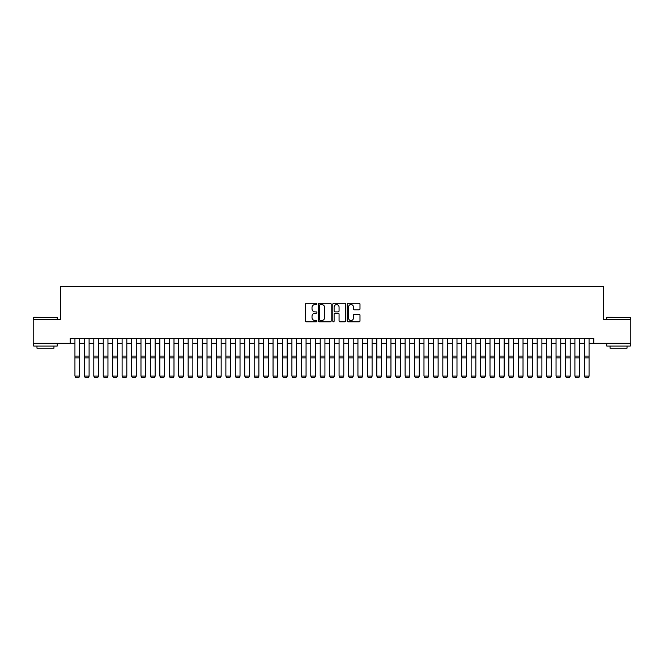<?xml version="1.0" encoding="UTF-8"?>
<svg xmlns="http://www.w3.org/2000/svg" width="664" height="664" viewBox="0 0 664 664"><rect width="100%" height="100%" fill="white"/><g stroke="black" fill="none" stroke-linecap="round" stroke-linejoin="round"><path stroke-width="1" d="M316.911 303.938A0.647 0.647 0 0 0 316.255 303.29L306.419 303.29A0.93 0.93 0 0 0 305.498 304.212L305.498 320.878A0.93 0.93 0 0 0 306.419 321.808L316.255 321.808A0.647 0.647 0 0 0 316.911 321.16A0.647 0.647 0 0 0 316.255 320.513L314.985 320.513A2.963 2.963 0 0 1 312.022 317.55L312.022 316.155A2.963 2.963 0 0 1 314.985 313.192L316.255 313.192A0.647 0.647 0 0 0 316.911 312.545A0.647 0.647 0 0 0 316.255 311.897L314.985 311.897A2.963 2.963 0 0 1 312.022 308.934L312.022 307.548A2.963 2.963 0 0 1 314.985 304.585L316.255 304.585A0.647 0.647 0 0 0 316.911 303.938M359.058 309.814A0.93 0.93 0 0 0 359.988 308.884L359.988 304.212A0.93 0.93 0 0 0 359.058 303.29L348.135 303.29A0.93 0.93 0 0 0 347.206 304.212L347.206 320.878A0.93 0.93 0 0 0 348.135 321.808L359.058 321.808A0.93 0.93 0 0 0 359.988 320.878L359.988 315.234A0.93 0.93 0 0 0 359.058 314.304L354.385 314.304A0.93 0.93 0 0 0 353.456 315.234L353.456 318.031A2.473 2.473 0 0 1 350.982 320.513A2.473 2.473 0 0 1 348.509 318.031L348.509 307.058A2.473 2.473 0 0 1 350.982 304.585A2.473 2.473 0 0 1 353.456 307.058L353.456 308.884A0.93 0.93 0 0 0 354.385 309.814L359.058 309.814M70.226 343.205L33.2 343.205L33.2 319.625L60.324 319.625L60.324 286.607L603.676 286.607L603.676 319.625L630.8 319.625L630.8 343.205L593.774 343.205L593.774 338.491L70.226 338.491L70.226 343.205L74.941 343.205M331.187 304.212A0.93 0.93 0 0 0 330.265 303.29L319.334 303.29A0.93 0.93 0 0 0 318.413 304.212L318.413 320.878A0.93 0.93 0 0 0 319.334 321.808L330.265 321.808A0.93 0.93 0 0 0 331.187 320.878L331.187 304.212M333.735 303.29L344.666 303.29A0.93 0.93 0 0 1 345.587 304.212L345.587 320.878A0.93 0.93 0 0 1 344.666 321.808L339.985 321.808A0.93 0.93 0 0 1 339.063 320.878L339.063 314.122A0.93 0.93 0 0 0 338.134 313.192L335.029 313.192A0.93 0.93 0 0 0 334.108 314.122L334.108 321.16A0.647 0.647 0 0 1 333.461 321.808A0.647 0.647 0 0 1 332.813 321.16L332.813 304.212A0.93 0.93 0 0 1 333.735 303.29M79.655 343.205L84.378 343.205M89.092 343.205L93.807 343.205M98.529 343.205L103.244 343.205M107.958 343.205L112.672 343.205M117.395 343.205L122.11 343.205M126.824 343.205L131.538 343.205M136.261 343.205L140.975 343.205M145.69 343.205L150.413 343.205M155.127 343.205L159.841 343.205M164.556 343.205L169.278 343.205M173.993 343.205L178.707 343.205M183.422 343.205L188.144 343.205M192.859 343.205L197.573 343.205M202.296 343.205L207.01 343.205M211.725 343.205L216.439 343.205M221.162 343.205L225.876 343.205M230.591 343.205L235.305 343.205M240.028 343.205L244.742 343.205M249.457 343.205L254.179 343.205M258.894 343.205L263.608 343.205M268.322 343.205L273.045 343.205M277.759 343.205L282.474 343.205M287.188 343.205L291.911 343.205M296.625 343.205L301.34 343.205M306.062 343.205L310.777 343.205M315.491 343.205L320.206 343.205M324.928 343.205L329.643 343.205M334.357 343.205L339.072 343.205M343.794 343.205L348.509 343.205M353.223 343.205L357.938 343.205M362.66 343.205L367.375 343.205M372.089 343.205L376.812 343.205M381.526 343.205L386.24 343.205M390.955 343.205L395.678 343.205M400.392 343.205L405.106 343.205M409.821 343.205L414.543 343.205M419.258 343.205L423.972 343.205M428.695 343.205L433.409 343.205M438.124 343.205L442.838 343.205M447.561 343.205L452.275 343.205M456.99 343.205L461.704 343.205M466.427 343.205L471.141 343.205M475.856 343.205L480.578 343.205M485.293 343.205L490.007 343.205M494.721 343.205L499.444 343.205M504.159 343.205L508.873 343.205M513.587 343.205L518.31 343.205M523.024 343.205L527.739 343.205M532.462 343.205L537.176 343.205M541.89 343.205L546.605 343.205M551.327 343.205L556.042 343.205M560.756 343.205L565.471 343.205M570.193 343.205L574.908 343.205M579.622 343.205L584.345 343.205M589.059 343.205L593.774 343.205M320.355 304.585A0.647 0.647 0 0 0 319.708 305.232L319.708 319.857A0.647 0.647 0 0 0 320.355 320.513L321.7 320.513A2.963 2.963 0 0 0 324.663 317.55L324.663 307.548A2.963 2.963 0 0 0 321.7 304.585L320.355 304.585M339.063 307.108A2.473 2.473 0 0 0 336.582 304.627A2.473 2.473 0 0 0 334.108 307.108L334.108 310.968A0.93 0.93 0 0 0 335.029 311.897L338.134 311.897A0.93 0.93 0 0 0 339.063 310.968L339.063 307.108M79.655 338.491L79.655 376.222L78.95 377.393L75.646 377.326L78.95 377.393M75.646 377.393L74.941 376.056L79.655 376.056L78.95 377.326M74.941 338.491L74.941 376.056L75.646 377.326M33.955 317.259L57.253 317.541L33.955 317.259M45.467 346.035L33.673 346.035L33.673 343.678L57.253 343.678L57.253 346.035L45.467 346.035M53.95 346.035L53.95 348.202L36.976 348.202L36.976 346.035M607.029 317.259L630.327 317.541L607.029 317.259M618.533 346.035L606.747 346.035L606.747 343.678L630.327 343.678L630.327 346.035L618.533 346.035M627.024 346.035L627.024 348.202L610.05 348.202L610.05 346.035M89.092 338.491L89.092 376.222L88.387 377.393L85.083 377.326L88.387 377.393M85.083 377.393L84.378 376.056L89.092 376.056L88.387 377.326M84.378 338.491L84.378 376.056L85.083 377.326M98.529 338.491L98.529 376.222L97.815 377.393L94.52 377.326L97.815 377.393M94.52 377.393L93.807 376.056L98.529 376.056L97.815 377.326M93.807 338.491L93.807 376.056L94.52 377.326M107.958 338.491L107.958 376.222L107.253 377.393L103.949 377.326L107.253 377.393M103.949 377.393L103.244 376.056L107.958 376.056L107.253 377.326M103.244 338.491L103.244 376.056L103.949 377.326M117.395 338.491L117.395 376.222L116.681 377.393L113.386 377.326L116.681 377.393M113.386 377.393L112.672 376.056L117.395 376.056L116.681 377.326M112.672 338.491L112.672 376.056L113.386 377.326M126.824 338.491L126.824 376.222L126.118 377.393L122.815 377.326L126.118 377.393M122.815 377.393L122.11 376.056L126.824 376.056L126.118 377.326M122.11 338.491L122.11 376.056L122.815 377.326M136.261 338.491L136.261 376.222L135.547 377.393L132.252 377.326L135.547 377.393M132.252 377.393L131.538 376.056L136.261 376.056L135.547 377.326M131.538 338.491L131.538 376.056L132.252 377.326M145.69 338.491L145.69 376.222L144.984 377.393L141.681 377.326L144.984 377.393M141.681 377.393L140.975 376.056L145.69 376.056L144.984 377.326M140.975 338.491L140.975 376.056L141.681 377.326M155.127 338.491L155.127 376.222L154.422 377.393L151.118 377.326L154.422 377.393M151.118 377.393L150.413 376.056L155.127 376.056L154.422 377.326M150.413 338.491L150.413 376.056L151.118 377.326M164.556 338.491L164.556 376.222L163.85 377.393L160.547 377.326L163.85 377.393M160.547 377.393L159.841 376.056L164.556 376.056L163.85 377.326M159.841 338.491L159.841 376.056L160.547 377.326M173.993 338.491L173.993 376.222L173.287 377.393L169.984 377.326L173.287 377.393M169.984 377.393L169.278 376.056L173.993 376.056L173.287 377.326M169.278 338.491L169.278 376.056L169.984 377.326M183.422 338.491L183.422 376.222L182.716 377.393L179.413 377.326L182.716 377.393M179.413 377.393L178.707 376.056L183.422 376.056L182.716 377.326M178.707 338.491L178.707 376.056L179.413 377.326M192.859 338.491L192.859 376.222L192.153 377.393L188.85 377.326L192.153 377.393M188.85 377.393L188.144 376.056L192.859 376.056L192.153 377.326M188.144 338.491L188.144 376.056L188.85 377.326M202.296 338.491L202.296 376.222L201.582 377.393L198.287 377.326L201.582 377.393M198.287 377.393L197.573 376.056L202.296 376.056L201.582 377.326M197.573 338.491L197.573 376.056L198.287 377.326M211.725 338.491L211.725 376.222L211.019 377.393L207.716 377.326L211.019 377.393M207.716 377.393L207.01 376.056L211.725 376.056L211.019 377.326M207.01 338.491L207.01 376.056L207.716 377.326M221.162 338.491L221.162 376.222L220.448 377.393L217.153 377.326L220.448 377.393M217.153 377.393L216.439 376.056L221.162 376.056L220.448 377.326M216.439 338.491L216.439 376.056L217.153 377.326M230.591 338.491L230.591 376.222L229.885 377.393L226.582 377.326L229.885 377.393M226.582 377.393L225.876 376.056L230.591 376.056L229.885 377.326M225.876 338.491L225.876 376.056L226.582 377.326M240.028 338.491L240.028 376.222L239.314 377.393L236.019 377.326L239.314 377.393M236.019 377.393L235.305 376.056L240.028 376.056L239.314 377.326M235.305 338.491L235.305 376.056L236.019 377.326M249.457 338.491L249.457 376.222L248.751 377.393L245.448 377.326L248.751 377.393M245.448 377.393L244.742 376.056L249.457 376.056L248.751 377.326M244.742 338.491L244.742 376.056L245.448 377.326M258.894 338.491L258.894 376.222L258.188 377.393L254.885 377.326L258.188 377.393M254.885 377.393L254.179 376.056L258.894 376.056L258.188 377.326M254.179 338.491L254.179 376.056L254.885 377.326M268.322 338.491L268.322 376.222L267.617 377.393L264.313 377.326L267.617 377.393M264.313 377.393L263.608 376.056L268.322 376.056L267.617 377.326M263.608 338.491L263.608 376.056L264.313 377.326M277.759 338.491L277.759 376.222L277.054 377.393L273.751 377.326L277.054 377.393M273.751 377.393L273.045 376.056L277.759 376.056L277.054 377.326M273.045 338.491L273.045 376.056L273.751 377.326M287.188 338.491L287.188 376.222L286.483 377.393L283.179 377.326L286.483 377.393M283.179 377.393L282.474 376.056L287.188 376.056L286.483 377.326M282.474 338.491L282.474 376.056L283.179 377.326M296.625 338.491L296.625 376.222L295.92 377.393L292.616 377.326L295.92 377.393M292.616 377.393L291.911 376.056L296.625 376.056L295.92 377.326M291.911 338.491L291.911 376.056L292.616 377.326M306.062 338.491L306.062 376.222L305.349 377.393L302.045 377.326L305.349 377.393M302.045 377.393L301.34 376.056L306.062 376.056L305.349 377.326M301.34 338.491L301.34 376.056L302.045 377.326M315.491 338.491L315.491 376.222L314.786 377.393L311.482 377.326L314.786 377.393M311.482 377.393L310.777 376.056L315.491 376.056L314.786 377.326M310.777 338.491L310.777 376.056L311.482 377.326M324.928 338.491L324.928 376.222L324.215 377.393L320.919 377.326L324.215 377.393M320.919 377.393L320.206 376.056L324.928 376.056L324.215 377.326M320.206 338.491L320.206 376.056L320.919 377.326M334.357 338.491L334.357 376.222L333.652 377.393L330.348 377.326L333.652 377.393M330.348 377.393L329.643 376.056L334.357 376.056L333.652 377.326M329.643 338.491L329.643 376.056L330.348 377.326M343.794 338.491L343.794 376.222L343.081 377.393L339.785 377.326L343.081 377.393M339.785 377.393L339.072 376.056L343.794 376.056L343.081 377.326M339.072 338.491L339.072 376.056L339.785 377.326M353.223 338.491L353.223 376.222L352.518 377.393L349.214 377.326L352.518 377.393M349.214 377.393L348.509 376.056L353.223 376.056L352.518 377.326M348.509 338.491L348.509 376.056L349.214 377.326M362.66 338.491L362.66 376.222L361.955 377.393L358.651 377.326L361.955 377.393M358.651 377.393L357.938 376.056L362.66 376.056L361.955 377.326M357.938 338.491L357.938 376.056L358.651 377.326M372.089 338.491L372.089 376.222L371.383 377.393L368.08 377.326L371.383 377.393M368.08 377.393L367.375 376.056L372.089 376.056L371.383 377.326M367.375 338.491L367.375 376.056L368.08 377.326M381.526 338.491L381.526 376.222L380.821 377.393L377.517 377.326L380.821 377.393M377.517 377.393L376.812 376.056L381.526 376.056L380.821 377.326M376.812 338.491L376.812 376.056L377.517 377.326M390.955 338.491L390.955 376.222L390.249 377.393L386.946 377.326L390.249 377.393M386.946 377.393L386.24 376.056L390.955 376.056L390.249 377.326M386.24 338.491L386.24 376.056L386.946 377.326M400.392 338.491L400.392 376.222L399.686 377.393L396.383 377.326L399.686 377.393M396.383 377.393L395.678 376.056L400.392 376.056L399.686 377.326M395.678 338.491L395.678 376.056L396.383 377.326M409.821 338.491L409.821 376.222L409.115 377.393L405.812 377.326L409.115 377.393M405.812 377.393L405.106 376.056L409.821 376.056L409.115 377.326M405.106 338.491L405.106 376.056L405.812 377.326M419.258 338.491L419.258 376.222L418.552 377.393L415.249 377.326L418.552 377.393M415.249 377.393L414.543 376.056L419.258 376.056L418.552 377.326M414.543 338.491L414.543 376.056L415.249 377.326M428.695 338.491L428.695 376.222L427.981 377.393L424.686 377.326L427.981 377.393M424.686 377.393L423.972 376.056L428.695 376.056L427.981 377.326M423.972 338.491L423.972 376.056L424.686 377.326M438.124 338.491L438.124 376.222L437.418 377.393L434.115 377.326L437.418 377.393M434.115 377.393L433.409 376.056L438.124 376.056L437.418 377.326M433.409 338.491L433.409 376.056L434.115 377.326M447.561 338.491L447.561 376.222L446.847 377.393L443.552 377.326L446.847 377.393M443.552 377.393L442.838 376.056L447.561 376.056L446.847 377.326M442.838 338.491L442.838 376.056L443.552 377.326M456.99 338.491L456.99 376.222L456.284 377.393L452.981 377.326L456.284 377.393M452.981 377.393L452.275 376.056L456.99 376.056L456.284 377.326M452.275 338.491L452.275 376.056L452.981 377.326M466.427 338.491L466.427 376.222L465.713 377.393L462.418 377.326L465.713 377.393M462.418 377.393L461.704 376.056L466.427 376.056L465.713 377.326M461.704 338.491L461.704 376.056L462.418 377.326M475.856 338.491L475.856 376.222L475.15 377.393L471.847 377.326L475.15 377.393M471.847 377.393L471.141 376.056L475.856 376.056L475.15 377.326M471.141 338.491L471.141 376.056L471.847 377.326M485.293 338.491L485.293 376.222L484.587 377.393L481.284 377.326L484.587 377.393M481.284 377.393L480.578 376.056L485.293 376.056L484.587 377.326M480.578 338.491L480.578 376.056L481.284 377.326M494.721 338.491L494.721 376.222L494.016 377.393L490.713 377.326L494.016 377.393M490.713 377.393L490.007 376.056L494.721 376.056L494.016 377.326M490.007 338.491L490.007 376.056L490.713 377.326M504.159 338.491L504.159 376.222L503.453 377.393L500.15 377.326L503.453 377.393M500.15 377.393L499.444 376.056L504.159 376.056L503.453 377.326M499.444 338.491L499.444 376.056L500.15 377.326M513.587 338.491L513.587 376.222L512.882 377.393L509.579 377.326L512.882 377.393M509.579 377.393L508.873 376.056L513.587 376.056L512.882 377.326M508.873 338.491L508.873 376.056L509.579 377.326M523.024 338.491L523.024 376.222L522.319 377.393L519.016 377.326L522.319 377.393M519.016 377.393L518.31 376.056L523.024 376.056L522.319 377.326M518.31 338.491L518.31 376.056L519.016 377.326M532.462 338.491L532.462 376.222L531.748 377.393L528.453 377.326L531.748 377.393M528.453 377.393L527.739 376.056L532.462 376.056L531.748 377.326M527.739 338.491L527.739 376.056L528.453 377.326M541.89 338.491L541.89 376.222L541.185 377.393L537.881 377.326L541.185 377.393M537.881 377.393L537.176 376.056L541.89 376.056L541.185 377.326M537.176 338.491L537.176 376.056L537.881 377.326M551.327 338.491L551.327 376.222L550.614 377.393L547.319 377.326L550.614 377.393M547.319 377.393L546.605 376.056L551.327 376.056L550.614 377.326M546.605 338.491L546.605 376.056L547.319 377.326M560.756 338.491L560.756 376.222L560.051 377.393L556.747 377.326L560.051 377.393M556.747 377.393L556.042 376.056L560.756 376.056L560.051 377.326M556.042 338.491L556.042 376.056L556.747 377.326M570.193 338.491L570.193 376.222L569.48 377.393L566.184 377.326L569.48 377.393M566.184 377.393L565.471 376.056L570.193 376.056L569.48 377.326M565.471 338.491L565.471 376.056L566.184 377.326M579.622 338.491L579.622 376.222L578.917 377.393L575.613 377.326L578.917 377.393M575.613 377.393L574.908 376.056L579.622 376.056L578.917 377.326M574.908 338.491L574.908 376.056L575.613 377.326M589.059 338.491L589.059 376.222L588.354 377.393L585.05 377.326L588.354 377.393M585.05 377.393L584.345 376.056L589.059 376.056L588.354 377.326M584.345 338.491L584.345 376.056L585.05 377.326M79.655 356.095L74.941 356.095M79.655 357.879L74.941 357.879M89.092 356.095L84.378 356.095M89.092 357.879L84.378 357.879M98.529 356.095L93.807 356.095M98.529 357.879L93.807 357.879M107.958 356.095L103.244 356.095M107.958 357.879L103.244 357.879M117.395 356.095L112.672 356.095M117.395 357.879L112.672 357.879M126.824 356.095L122.11 356.095M126.824 357.879L122.11 357.879M136.261 356.095L131.538 356.095M136.261 357.879L131.538 357.879M145.69 356.095L140.975 356.095M145.69 357.879L140.975 357.879M155.127 356.095L150.413 356.095M155.127 357.879L150.413 357.879M164.556 356.095L159.841 356.095M164.556 357.879L159.841 357.879M173.993 356.095L169.278 356.095M173.993 357.879L169.278 357.879M183.422 356.095L178.707 356.095M183.422 357.879L178.707 357.879M192.859 356.095L188.144 356.095M192.859 357.879L188.144 357.879M202.296 356.095L197.573 356.095M202.296 357.879L197.573 357.879M211.725 356.095L207.01 356.095M211.725 357.879L207.01 357.879M221.162 356.095L216.439 356.095M221.162 357.879L216.439 357.879M230.591 356.095L225.876 356.095M230.591 357.879L225.876 357.879M240.028 356.095L235.305 356.095M240.028 357.879L235.305 357.879M249.457 356.095L244.742 356.095M249.457 357.879L244.742 357.879M258.894 356.095L254.179 356.095M258.894 357.879L254.179 357.879M268.322 356.095L263.608 356.095M268.322 357.879L263.608 357.879M277.759 356.095L273.045 356.095M277.759 357.879L273.045 357.879M287.188 356.095L282.474 356.095M287.188 357.879L282.474 357.879M296.625 356.095L291.911 356.095M296.625 357.879L291.911 357.879M306.062 356.095L301.34 356.095M306.062 357.879L301.34 357.879M315.491 356.095L310.777 356.095M315.491 357.879L310.777 357.879M324.928 356.095L320.206 356.095M324.928 357.879L320.206 357.879M334.357 356.095L329.643 356.095M334.357 357.879L329.643 357.879M343.794 356.095L339.072 356.095M343.794 357.879L339.072 357.879M353.223 356.095L348.509 356.095M353.223 357.879L348.509 357.879M362.66 356.095L357.938 356.095M362.66 357.879L357.938 357.879M372.089 356.095L367.375 356.095M372.089 357.879L367.375 357.879M381.526 356.095L376.812 356.095M381.526 357.879L376.812 357.879M390.955 356.095L386.24 356.095M390.955 357.879L386.24 357.879M400.392 356.095L395.678 356.095M400.392 357.879L395.678 357.879M409.821 356.095L405.106 356.095M409.821 357.879L405.106 357.879M419.258 356.095L414.543 356.095M419.258 357.879L414.543 357.879M428.695 356.095L423.972 356.095M428.695 357.879L423.972 357.879M438.124 356.095L433.409 356.095M438.124 357.879L433.409 357.879M447.561 356.095L442.838 356.095M447.561 357.879L442.838 357.879M456.99 356.095L452.275 356.095M456.99 357.879L452.275 357.879M466.427 356.095L461.704 356.095M466.427 357.879L461.704 357.879M475.856 356.095L471.141 356.095M475.856 357.879L471.141 357.879M485.293 356.095L480.578 356.095M485.293 357.879L480.578 357.879M494.721 356.095L490.007 356.095M494.721 357.879L490.007 357.879M504.159 356.095L499.444 356.095M504.159 357.879L499.444 357.879M513.587 356.095L508.873 356.095M513.587 357.879L508.873 357.879M523.024 356.095L518.31 356.095M523.024 357.879L518.31 357.879M532.462 356.095L527.739 356.095M532.462 357.879L527.739 357.879M541.89 356.095L537.176 356.095M541.89 357.879L537.176 357.879M551.327 356.095L546.605 356.095M551.327 357.879L546.605 357.879M560.756 356.095L556.042 356.095M560.756 357.879L556.042 357.879M570.193 356.095L565.471 356.095M570.193 357.879L565.471 357.879M579.622 356.095L574.908 356.095M579.622 357.879L574.908 357.879M589.059 356.095L584.345 356.095M589.059 357.879L584.345 357.879M33.673 319.625L33.673 317.541M39.051 343.678L39.051 343.205M51.875 343.678L51.875 343.205M57.253 319.625L57.253 317.541M606.747 319.625L606.747 317.541M612.125 343.678L612.125 343.205M624.948 343.678L624.948 343.205M630.327 319.625L630.327 317.541"/></g></svg>
